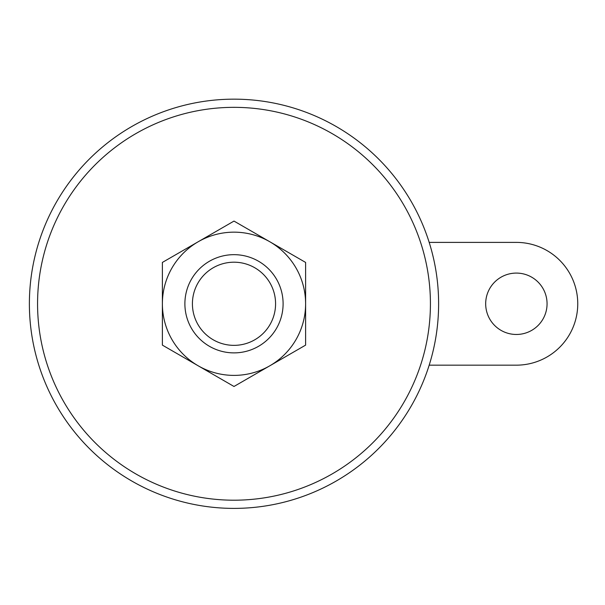 <?xml version="1.0" encoding="UTF-8"?>
<svg xmlns="http://www.w3.org/2000/svg" width="605" height="605" viewBox="0 0 605 605"><rect width="100%" height="100%" fill="white"/><g stroke="black" fill="none" stroke-linecap="round" stroke-linejoin="round"><path stroke-width="0.91" d="M429.187 365.163L516.367 365.163A61.385 61.385 0 0 0 577.752 303.778A61.385 61.385 0 0 0 516.367 242.393L429.187 242.393M233.999 254.667A49.111 49.111 0 0 1 276.523 328.334A49.111 49.111 0 0 1 191.467 328.334A49.111 49.111 0 0 1 233.999 254.667M233.999 262.199A41.579 41.579 0 0 1 270.004 324.567A41.579 41.579 0 0 1 197.986 324.567A41.579 41.579 0 0 1 233.999 262.199M198.19 241.758L162.382 262.426L162.382 345.122L233.999 386.474L269.807 365.798A71.617 71.617 0 0 1 162.382 303.778A71.617 71.617 0 0 1 269.807 241.758A71.617 71.617 0 0 1 305.608 303.778L305.608 345.122L269.807 365.798A71.617 71.617 0 0 0 305.608 303.778L305.608 262.426L233.999 221.082L198.19 241.758M547.064 303.778A30.696 30.696 0 0 0 501.023 277.196A30.696 30.696 0 0 0 501.023 330.36A30.696 30.696 0 0 0 547.064 303.778M233.999 107.342A196.436 196.436 0 0 1 404.11 401.992A196.436 196.436 0 0 1 63.88 401.992A196.436 196.436 0 0 1 233.999 107.342M233.999 99.159A204.619 204.619 0 0 1 411.203 406.084A204.619 204.619 0 0 1 56.794 406.084A204.619 204.619 0 0 1 233.999 99.159A204.619 204.619 0 0 1 411.203 406.084A204.619 204.619 0 0 1 56.794 406.084A204.619 204.619 0 0 1 233.999 99.159"/></g></svg>
